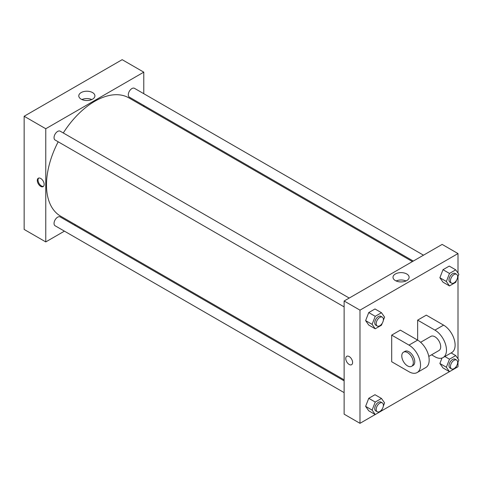 <?xml version="1.0" encoding="UTF-8"?>
<svg xmlns="http://www.w3.org/2000/svg" width="483" height="483" viewBox="0 0 483 483"><rect width="100%" height="100%" fill="white"/><g stroke="black" fill="none" stroke-linecap="round" stroke-linejoin="round"><path stroke-width="0.72" d="M64.426 231.146L45.77 241.917L24.15 229.437L24.15 116.258L122.163 59.675L143.783 72.154L143.783 93.696M75.499 224.752L74.617 225.259M344.131 306.886L55.098 140.01A5.096 2.94 -60 0 1 55.098 134.129A5.096 2.94 -60 0 1 60.194 131.183L349.227 298.059M344.131 392.631L55.098 225.76A5.096 2.94 -60 0 1 55.098 219.874A5.096 2.94 -60 0 1 60.194 216.933L344.131 380.864M143.783 105.469L143.783 106.477M45.77 241.917L45.77 128.744L143.783 72.154M413.297 261.068L129.359 97.137A5.096 2.94 -60 0 1 129.359 91.257A5.096 2.94 -60 0 1 134.455 88.311L423.488 255.181M344.131 379.849L60.635 216.173A68.284 39.425 -60 0 1 58.183 141.791M63.279 132.964A68.284 39.425 -60 0 1 128.919 97.898L412.416 261.575M40.723 186.372A4.842 2.795 60 0 1 37.565 182.103A4.842 2.795 60 0 1 38.308 178.221A4.842 2.795 60 0 1 43.144 181.016A4.842 2.795 60 0 1 43.144 186.607A4.842 2.795 60 0 1 40.723 186.372M45.77 128.744L24.15 116.258M92.549 92.579A8.06 4.655 180 0 1 94.909 95.869A8.06 4.655 180 0 1 86.849 100.524A8.06 4.655 180 0 1 78.783 95.869A8.06 4.655 180 0 1 83.764 91.571A8.06 4.655 180 0 1 92.549 92.579M91.782 99.552A8.06 4.655 0 0 0 81.917 99.552M38.694 178.064A4.842 2.795 -120 0 0 38.398 182.019A4.842 2.795 -120 0 0 41.453 185.949A4.842 2.795 -120 0 0 43.482 186.353M375.213 414.535L359.986 423.325L344.131 414.173L344.131 301L442.144 244.41L457.999 253.563L457.999 273.07M382.222 323.248L381.473 325.192L375.231 328.796L372.109 324.359L375.231 316.317L381.473 312.712L384.589 317.15L383.309 320.452M382.337 317.174L380.9 316.341A5.096 2.94 120 0 0 376.969 317.705A5.096 2.94 120 0 0 374.748 322.837A5.096 2.94 120 0 0 375.804 325.168L377.241 326.001A5.096 2.94 120 0 0 382.337 323.061A5.096 2.94 120 0 0 382.337 317.174A5.096 2.94 120 0 0 378.412 318.538A5.096 2.94 120 0 0 376.191 323.664A5.096 2.94 120 0 0 377.241 326.001M375.231 328.796L368.74 325.053L365.625 320.615L368.74 312.567L374.983 308.969L381.473 312.712M372.109 324.359L365.625 320.615L368.74 312.567L374.983 308.969M375.231 316.317L368.74 312.567M456.483 280.375L455.729 282.32L449.486 285.924L446.364 281.486L449.486 273.444L455.729 269.84L458.85 274.278L457.57 277.58M456.598 274.302L455.155 273.469A5.096 2.94 120 0 0 451.231 274.833A5.096 2.94 120 0 0 449.003 279.965A5.096 2.94 120 0 0 450.059 282.295L451.502 283.129A5.096 2.94 120 0 0 456.598 280.182A5.096 2.94 120 0 0 456.598 274.302A5.096 2.94 120 0 0 452.674 275.666A5.096 2.94 120 0 0 450.446 280.792A5.096 2.94 120 0 0 451.502 283.129M449.486 285.924L443.002 282.181L439.88 277.743L443.002 269.695L449.244 266.097L455.729 269.84M446.364 281.486L439.88 277.743L443.002 269.695L449.244 266.097M449.486 273.444L443.002 269.695M382.222 408.998L381.473 410.942L375.231 414.547L372.109 410.103L375.231 402.061L381.473 398.457L384.589 402.9L383.309 406.203M382.337 402.919L380.9 402.085A5.096 2.94 120 0 0 376.969 403.456A5.096 2.94 120 0 0 374.748 408.582A5.096 2.94 120 0 0 375.804 410.912L377.241 411.745A5.096 2.94 120 0 0 382.337 408.805A5.096 2.94 120 0 0 382.337 402.919A5.096 2.94 120 0 0 378.412 404.283A5.096 2.94 120 0 0 376.191 409.415A5.096 2.94 120 0 0 377.241 411.745M375.231 414.547L368.74 410.798L365.625 406.36L368.74 398.318L374.983 394.714L381.473 398.457M372.109 410.103L365.625 406.36L368.74 398.318L374.983 394.714M375.231 402.061L368.74 398.318M456.483 366.126L455.729 368.07L449.486 371.675L446.364 367.231L449.486 359.189L455.729 355.585L458.85 360.028L457.57 363.331M456.598 360.046L455.155 359.213A5.096 2.94 120 0 0 451.231 360.584A5.096 2.94 120 0 0 449.003 365.709A5.096 2.94 120 0 0 450.059 368.04L451.502 368.873A5.096 2.94 120 0 0 456.598 365.933A5.096 2.94 120 0 0 456.598 360.046A5.096 2.94 120 0 0 452.674 361.411A5.096 2.94 120 0 0 450.446 366.543A5.096 2.94 120 0 0 451.502 368.873M449.486 371.675L443.002 367.925L439.88 363.488L441.993 358.042L439.88 363.488L446.364 367.231M449.486 359.189L444.879 356.526M455.729 355.585L451.122 352.928M349.179 364.454A4.842 2.795 -120 0 0 351.6 364.689A4.842 2.795 60 0 1 349.179 364.454A4.842 2.795 60 0 1 346.015 360.185A4.842 2.795 60 0 1 346.758 356.309A4.842 2.795 -120 0 0 346.015 360.185A4.842 2.795 -120 0 0 349.179 364.454M346.758 356.309A4.842 2.795 60 0 1 351.6 359.104A4.842 2.795 60 0 1 351.6 364.689M359.986 423.325L359.986 310.152L344.131 301L442.144 244.41M344.131 414.173L344.131 301M406.764 273.988A8.06 4.655 180 0 1 409.131 277.284A8.06 4.655 180 0 1 401.065 281.939A8.06 4.655 180 0 1 393.005 277.284A8.06 4.655 180 0 1 397.98 272.98A8.06 4.655 180 0 1 406.764 273.988M359.986 310.152L457.999 253.563M405.998 280.961A8.06 4.655 0 0 0 396.132 280.961M457.999 276.469L457.999 358.815M457.999 362.22L457.999 366.742L455.735 368.046M449.474 371.662L381.479 410.918M443.002 367.925L439.88 363.488M443.002 282.181L439.88 277.743M368.74 325.053L365.625 320.615M368.74 410.798L365.625 406.36M391.695 335.117L408.992 345.103A16.307 9.412 60 0 1 419.649 359.473A16.307 9.412 60 0 1 417.149 372.544A16.307 9.412 60 0 1 408.992 371.735L391.695 361.749L391.695 335.117L400.347 330.124L417.644 340.11L417.644 320.138L426.29 315.145L443.587 325.131A16.307 9.412 60 0 1 454.237 339.501A16.307 9.412 60 0 1 451.738 352.572L443.092 357.565A16.307 9.412 60 0 1 434.935 356.756L431.56 354.806M417.149 372.544L425.795 367.551A16.307 9.412 -120 0 0 428.294 354.48A16.307 9.412 -120 0 0 417.644 340.11L408.992 345.103M420.627 342.29L430.86 336.379A8.151 4.709 60 0 1 437.145 338.565A8.151 4.709 60 0 1 440.701 346.77A8.151 4.709 60 0 1 439.017 350.501L428.777 356.412M443.587 325.131L434.935 330.124L417.644 320.138M434.935 330.124A16.307 9.412 60 0 1 445.592 344.494A16.307 9.412 60 0 1 443.092 357.565M403.474 352.192L404.917 351.358A8.151 4.709 60 0 1 411.202 353.544A8.151 4.709 60 0 1 414.758 361.749A8.151 4.709 60 0 1 413.068 365.48L411.631 366.313A8.151 4.709 60 0 1 403.474 361.604A8.151 4.709 60 0 1 403.474 352.192A8.151 4.709 60 0 1 409.759 354.377A8.151 4.709 60 0 1 413.315 362.582A8.151 4.709 60 0 1 411.631 366.313"/></g></svg>
